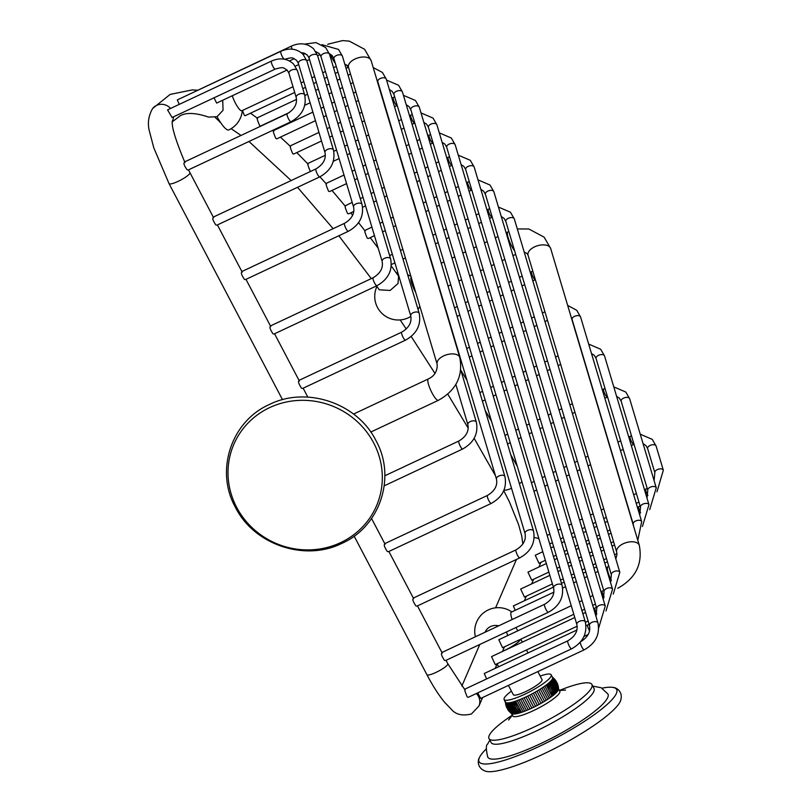 <?xml version="1.0" encoding="UTF-8"?>
<svg xmlns="http://www.w3.org/2000/svg" width="812" height="812" viewBox="0 0 812 812"><rect width="100%" height="100%" fill="white"/><g stroke="black" fill="none" stroke-linecap="round" stroke-linejoin="round"><path stroke-width="1.22" d="M236.627 507.277A77.688 74.257 23.3 0 1 269.706 407.583A77.688 74.257 23.3 0 1 373.693 442.936A77.688 74.257 23.3 0 1 340.614 542.639A77.688 74.257 23.3 0 1 236.627 507.277M385.101 544.304C383.497 544.263 384.198 546.638 387.222 551.429L388.39 551.703L491.23 503.43A4.425 0.995 -115.1 0 1 490.418 502.993A4.425 0.995 -115.1 0 1 487.941 498.669A4.425 0.995 -115.1 0 1 487.474 495.421C494.721 491.037 497.715 485.596 496.467 479.121A4.425 2.395 163.4 0 1 499.451 475.751A4.425 2.395 163.4 0 1 504.597 476.025A4.425 2.395 163.4 0 1 504.932 476.583L386.268 79.129A4.425 2.395 163.4 0 0 385.933 78.561A4.425 2.395 163.4 0 0 380.777 78.287A4.425 2.395 163.4 0 0 377.793 81.657L496.467 479.121M413.673 598.728C412.07 598.688 412.78 601.063 415.805 605.843L416.962 606.128L519.812 557.854A4.425 0.995 -115.1 0 1 518.99 557.418A4.425 0.995 -115.1 0 1 516.523 553.094A4.425 0.995 -115.1 0 1 516.046 549.846C523.304 545.461 526.298 540.021 525.039 533.545A4.425 2.395 163.4 0 1 528.033 530.175A4.425 2.395 163.4 0 1 533.179 530.449A4.425 2.395 163.4 0 1 533.514 531.007L402.427 91.949A4.425 2.395 163.4 0 0 402.092 91.38A4.425 2.395 163.4 0 0 396.936 91.106A4.425 2.395 163.4 0 0 393.952 94.476L525.039 533.545M442.256 653.142C440.652 653.112 441.363 655.487 444.387 660.268L445.544 660.552L548.384 612.278A4.425 0.995 -115.1 0 1 547.572 611.832A4.425 0.995 -115.1 0 1 545.106 607.518A4.425 0.995 -115.1 0 1 544.629 604.27C551.876 599.885 554.88 594.445 553.622 587.969A4.425 2.395 163.4 0 1 556.606 584.599A4.425 2.395 163.4 0 1 561.762 584.863A4.425 2.395 163.4 0 1 562.097 585.432L419.296 107.184A4.425 2.395 163.4 0 0 418.962 106.616A4.425 2.395 163.4 0 0 413.815 106.342A4.425 2.395 163.4 0 0 410.831 109.711L553.622 587.969M213.627 217.758C212.013 217.728 212.724 220.103 215.748 224.883L216.905 225.157L319.755 176.884A4.425 0.995 -115.1 0 1 318.933 176.448A4.425 0.995 -115.1 0 1 316.467 172.124A4.425 0.995 -115.1 0 1 316 168.886C323.247 164.491 326.241 159.061 324.983 152.575A4.425 2.395 163.4 0 1 327.977 149.205A4.425 2.395 163.4 0 1 333.123 149.479A4.425 2.395 163.4 0 1 333.458 150.047L306.855 60.951A4.425 2.395 163.4 0 0 306.52 60.382A4.425 2.395 163.4 0 0 301.374 60.108A4.425 2.395 163.4 0 0 298.38 63.478L324.983 152.575M242.199 272.182C240.596 272.152 241.306 274.527 244.331 279.308L245.488 279.582L348.328 231.308A4.425 0.995 -115.1 0 1 347.516 230.872A4.425 0.995 -115.1 0 1 345.049 226.548A4.425 0.995 -115.1 0 1 344.572 223.3C351.819 218.915 354.824 213.485 353.565 206.999A4.425 2.395 163.4 0 1 356.549 203.629A4.425 2.395 163.4 0 1 361.705 203.903A4.425 2.395 163.4 0 1 362.04 204.472L317.614 55.683A4.425 2.395 163.4 0 0 317.279 55.114A4.425 2.395 163.4 0 0 312.133 54.84A4.425 2.395 163.4 0 0 309.139 58.21L353.565 206.999M270.782 326.607C269.178 326.576 269.888 328.951 272.913 333.732L274.07 334.006L376.91 285.733A4.425 0.995 -115.1 0 1 376.098 285.296A4.425 0.995 -115.1 0 1 373.632 280.972A4.425 0.995 -115.1 0 1 373.155 277.724C380.402 273.339 383.396 267.909 382.147 261.423A4.425 2.395 163.4 0 1 385.132 258.054A4.425 2.395 163.4 0 1 390.288 258.328A4.425 2.395 163.4 0 1 390.623 258.896L329.51 54.231A4.425 2.395 163.4 0 0 329.175 53.663A4.425 2.395 163.4 0 0 324.029 53.389A4.425 2.395 163.4 0 0 321.034 56.759L382.147 261.423M299.364 381.031C297.75 380.99 298.461 383.365 301.485 388.156L302.653 388.43L405.492 340.157A4.425 0.995 -115.1 0 1 404.68 339.72A4.425 0.995 -115.1 0 1 402.204 335.397A4.425 0.995 -115.1 0 1 401.737 332.149C408.984 327.764 411.978 322.334 410.72 315.848A4.425 2.395 163.4 0 1 413.714 312.478A4.425 2.395 163.4 0 1 418.86 312.752A4.425 2.395 163.4 0 1 419.195 313.31L342.41 56.14A4.425 2.395 163.4 0 0 342.075 55.571A4.425 2.395 163.4 0 0 336.929 55.297A4.425 2.395 163.4 0 0 333.935 58.667L410.72 315.848M167.556 109.864L172.063 117.517L275.238 69.091A4.425 0.995 64.9 0 1 274.426 68.644A4.425 0.995 64.9 0 1 271.949 64.331A4.425 0.995 64.9 0 1 271.482 61.083L167.556 109.864M184.974 162.562C183.076 162.583 183.776 164.958 187.044 169.708L188.14 170.023L290.96 121.759A4.425 0.995 -115.1 0 1 290.148 121.313A4.425 0.995 -115.1 0 1 287.681 116.989A4.425 0.995 -115.1 0 1 287.204 113.751C294.452 109.366 297.446 103.926 296.197 97.44A4.425 2.395 163.4 0 1 299.181 94.07A4.425 2.395 163.4 0 1 304.338 94.344A4.425 2.395 163.4 0 1 304.673 94.913L297.456 70.745A4.425 2.395 163.4 0 0 297.121 70.177A4.425 2.395 163.4 0 0 291.965 69.903A4.425 2.395 163.4 0 0 288.981 73.273L296.197 97.44M228.842 129.9A23.609 23.609 0 0 0 242.331 110.523A23.609 23.609 0 0 1 228.842 129.9A23.609 5.298 64.9 0 1 224.488 127.545A23.609 5.298 -115.1 0 1 217.027 116.684L208.593 117.101C195.743 112.766 186.283 112.32 180.213 115.761L172.245 121.851M215.119 117.385L220.509 122.429M391.293 266.001L398.59 276.202L398.002 283.55L390.136 290.452L379.295 289.793L376.524 285.915M415.693 292.381A11.804 2.649 -115.1 0 1 411.207 277.349M242.463 110.462L244.3 115.284L245.143 115.71L294.705 92.446M257.566 118.501C256.724 118.085 257.434 120.46 259.688 125.627L260.591 126.033L289.366 112.523M273.705 131.331C272.903 130.905 273.614 133.28 275.836 138.456L276.79 138.832L315.462 120.683M290.574 146.576C289.793 146.14 290.503 148.515 292.696 153.691L293.711 154.047L321.532 140.983M308.154 164.166C307.383 163.74 308.093 166.115 310.275 171.291L310.478 171.474M326.434 184.101C325.663 183.685 326.373 186.06 328.566 191.226L329.662 191.53L346.582 183.593M345.029 205.893L352.195 202.401M345.435 206.4C344.643 205.994 345.354 208.369 347.566 213.526L348.703 213.81L353.829 211.404M364.761 230.547L371.896 227.106M365.156 231.095C364.334 230.72 365.045 233.095 367.288 238.22L368.455 238.495L374.454 235.673M222.711 100.241L223.056 110.29L217.027 116.684M293 86.742L241.854 110.747A11.804 2.649 -115.1 0 1 239.682 109.569A11.804 2.649 -115.1 0 1 232.283 95.745M306.855 60.951L302.998 54.262C296.816 48.588 289.448 47.593 280.881 51.288L177.31 99.896L179.239 104.372M320.009 54.566L317.614 55.693L313.757 48.994C307.575 43.32 300.207 42.325 291.64 46.01L187.968 94.892M214.013 97.826L216.652 103.083L287.072 70.035M465.103 689.855C464.312 689.327 465.022 691.702 467.235 696.98L468.28 697.315L571.628 648.808A4.425 0.995 -115.1 0 1 570.806 648.362A4.425 0.995 -115.1 0 1 568.339 644.048A4.425 0.995 -115.1 0 1 567.862 640.8C575.119 636.415 578.114 630.975 576.855 624.489A4.425 2.395 163.4 0 1 579.849 621.129A4.425 2.395 163.4 0 1 584.995 621.393A4.425 2.395 163.4 0 1 585.33 621.962L436.886 124.774A4.425 2.395 163.4 0 0 436.551 124.206A4.425 2.395 163.4 0 0 431.395 123.931A4.425 2.395 163.4 0 0 428.411 127.301L576.855 624.489M485.068 632.233L485.119 632.122A11.804 11.287 23.3 0 1 490.57 626.539A11.804 11.287 23.3 0 1 498.69 625.839M506.404 631.98A11.804 11.287 23.3 0 1 507.571 635.613M477.7 692.89L480.714 698.411L584.254 649.803A4.425 0.995 -115.1 0 1 583.442 649.367A4.425 0.995 -115.1 0 1 581.24 645.692A4.425 0.995 -115.1 0 1 580.306 642.14M576.906 630.01L484.236 673.513L486.621 678.933M574.784 617.536L491.524 656.614L495.279 664.622L577.19 626.174M571.252 605.722L498.812 639.724L502.567 647.732L573.81 614.288M502.526 651.366A16.23 3.086 152.3 0 0 504.272 650.574A16.23 3.086 -27.7 0 0 520.512 639.369A23.609 23.609 0 0 0 520.543 639.298M517.914 630.762A11.804 2.649 -115.1 0 1 515.843 627.554M512.149 619.515A11.804 2.649 -115.1 0 1 511.357 612.126L553.916 592.151M537.828 671.595L542.03 679.603A16.23 3.086 152.3 0 1 525.78 691.53A16.23 3.086 152.3 0 1 513.296 694.686L508.424 685.399M511.438 691.144A26.573 5.055 152.3 0 0 504.222 698.147A26.573 5.055 -27.7 0 0 504.14 699.497A26.573 5.055 -27.7 0 0 527.292 693.012A26.573 5.055 -27.7 0 0 551.104 676.142A26.573 5.055 152.3 0 0 551.186 674.792L552.556 677.401A26.573 5.055 152.3 0 1 552.667 677.766A26.573 5.055 152.3 0 1 552.637 678.223A26.573 5.055 152.3 0 1 552.475 678.751C556.322 681.41 558.291 685.145 558.351 689.956L552.475 678.751A26.573 5.055 -27.7 0 1 552.16 679.35C556.047 682.029 558.006 685.764 558.037 690.545A26.573 5.055 -27.7 0 0 558.351 689.956A26.573 5.055 152.3 0 0 558.524 689.418L552.637 678.223C556.453 680.872 558.412 684.607 558.524 689.418A26.573 5.055 152.3 0 0 558.554 689.104L558.544 688.962A26.573 5.055 152.3 0 1 558.554 689.104M540.173 676.061A26.573 5.055 152.3 0 1 551.186 674.792M525.943 696.929A26.573 5.055 -27.7 0 0 527.79 696.046A26.573 5.055 -27.7 0 0 529.647 695.123A26.573 5.055 -27.7 0 0 531.505 694.158A26.573 5.055 -27.7 0 0 533.342 693.174A26.573 5.055 -27.7 0 0 535.149 692.169A26.573 5.055 -27.7 0 0 536.925 691.154A26.573 5.055 -27.7 0 0 538.65 690.119A26.573 5.055 -27.7 0 0 540.315 689.094A26.573 5.055 -27.7 0 0 541.908 688.058A26.573 5.055 -27.7 0 0 543.421 687.043A26.573 5.055 -27.7 0 0 544.852 686.049A26.573 5.055 -27.7 0 0 546.182 685.064A26.573 5.055 -27.7 0 0 547.4 684.12A26.573 5.055 -27.7 0 0 548.516 683.207A26.573 5.055 -27.7 0 0 549.501 682.334A26.573 5.055 -27.7 0 0 550.374 681.501A26.573 5.055 -27.7 0 0 551.104 680.73A26.573 5.055 -27.7 0 0 551.703 680.009A26.573 5.055 -27.7 0 0 552.16 679.35L558.037 690.545A26.573 5.055 -27.7 0 1 557.58 691.215L551.703 680.009C555.611 682.709 557.57 686.444 557.58 691.215A26.573 5.055 -27.7 0 1 556.981 691.936L551.104 680.73C555.022 683.471 556.981 687.206 556.981 691.936A26.573 5.055 -27.7 0 1 556.25 692.707L550.374 681.501C554.291 684.283 556.25 688.018 556.25 692.707A26.573 5.055 -27.7 0 1 555.388 693.539L549.501 682.334C553.408 685.155 555.367 688.891 555.388 693.539A26.573 5.055 -27.7 0 1 554.393 694.412L548.516 683.207C552.393 686.079 554.352 689.814 554.393 694.412A26.573 5.055 -27.7 0 1 553.287 695.326L547.4 684.12C551.246 687.043 553.205 690.779 553.287 695.326A26.573 5.055 -27.7 0 1 552.058 696.27L546.182 685.064C549.978 688.048 551.937 691.783 552.058 696.27A26.573 5.055 -27.7 0 1 550.729 697.254L544.852 686.049L550.729 697.254A26.573 5.055 -27.7 0 1 549.308 698.249L543.421 687.043L549.308 698.249A26.573 5.055 -27.7 0 1 547.785 699.264L541.908 688.058L547.785 699.264A26.573 5.055 -27.7 0 1 546.192 700.289L540.315 689.094L546.192 700.289A26.573 5.055 -27.7 0 1 544.527 701.324L538.65 690.119L544.527 701.324A26.573 5.055 -27.7 0 1 542.802 702.35L536.925 691.154L542.802 702.35A26.573 5.055 -27.7 0 1 541.036 703.375L535.149 692.169L541.036 703.375A26.573 5.055 -27.7 0 1 539.219 704.38L533.342 693.174L539.219 704.38A26.573 5.055 -27.7 0 1 537.382 705.364L531.505 694.158L537.382 705.364A26.573 5.055 -27.7 0 1 535.534 706.318L529.647 695.123L535.534 706.318A26.573 5.055 -27.7 0 1 533.677 707.242L527.79 696.046L533.677 707.242A26.573 5.055 -27.7 0 1 531.83 708.135L525.943 696.929L531.83 708.135A26.573 5.055 -27.7 0 1 529.992 708.977L524.116 697.772A26.573 5.055 -27.7 0 0 525.943 696.929L531.83 708.135M507.287 708.774L505.521 702.126A26.573 5.055 -27.7 0 0 505.521 702.126A26.573 5.055 -27.7 0 0 505.785 702.431A26.573 5.055 -27.7 0 0 506.191 702.664A26.573 5.055 -27.7 0 0 506.749 702.816A26.573 5.055 -27.7 0 0 507.429 702.877A26.573 5.055 -27.7 0 0 508.251 702.867A26.573 5.055 -27.7 0 0 509.205 702.776A26.573 5.055 -27.7 0 0 510.271 702.603A26.573 5.055 -27.7 0 0 511.458 702.35A26.573 5.055 -27.7 0 0 512.758 702.025A26.573 5.055 -27.7 0 0 514.148 701.619A26.573 5.055 -27.7 0 0 515.64 701.142A26.573 5.055 -27.7 0 0 517.214 700.594A26.573 5.055 -27.7 0 0 518.848 699.974A26.573 5.055 -27.7 0 0 520.553 699.294A26.573 5.055 -27.7 0 0 522.319 698.564A26.573 5.055 -27.7 0 0 524.116 697.772L529.992 708.977L524.116 697.772M511.002 713.139L505.785 702.431C506.099 707.252 508.058 710.987 511.672 713.636A26.573 5.055 -27.7 0 0 511.733 713.687A26.573 5.055 -27.7 0 0 512.078 713.87A26.573 5.055 -27.7 0 0 512.626 714.012A26.573 5.055 -27.7 0 0 513.316 714.083A26.573 5.055 -27.7 0 0 514.138 714.073A26.573 5.055 -27.7 0 0 515.082 713.981A26.573 5.055 -27.7 0 0 516.158 713.809A26.573 5.055 -27.7 0 0 517.345 713.555A26.573 5.055 -27.7 0 0 518.635 713.23A26.573 5.055 -27.7 0 0 520.035 712.824A26.573 5.055 -27.7 0 0 521.517 712.347A26.573 5.055 -27.7 0 0 523.09 711.799A26.573 5.055 -27.7 0 0 524.735 711.18A26.573 5.055 -27.7 0 0 526.44 710.5A26.573 5.055 -27.7 0 0 528.196 709.769L522.319 698.564L528.196 709.769A26.573 5.055 -27.7 0 0 529.992 708.977M511.499 713.525L512.758 715.91A26.573 5.055 -27.7 0 0 535.91 709.424A26.573 5.055 -27.7 0 0 559.722 692.555A26.573 5.055 152.3 0 0 559.803 691.205L558.554 688.82M505.49 703.202L505.399 701.893M505.399 701.903L506.089 706.014M504.14 699.497L508.982 711.19M512.078 713.87C508.17 711.048 506.211 707.313 506.191 702.664L512.078 713.87M512.626 714.012C508.708 711.241 506.749 707.506 506.749 702.816L512.626 714.012M513.316 714.083C509.388 711.342 507.429 707.607 507.429 702.877L513.316 714.083M514.138 714.073C510.22 711.363 508.261 707.628 508.251 702.867L514.138 714.073M515.082 713.981C511.195 711.302 509.236 707.567 509.205 702.776L515.082 713.981M516.158 713.809C512.301 711.15 510.342 707.414 510.271 702.603L516.158 713.809M517.345 713.555C513.529 710.906 511.57 707.171 511.458 702.35L517.345 713.555M518.635 713.23C514.879 710.581 512.92 706.846 512.758 702.025L518.635 713.23M520.035 712.824C516.351 710.175 514.382 706.44 514.148 701.619L520.035 712.824M521.517 712.347C517.914 709.688 515.955 705.953 515.64 701.142L521.517 712.347M523.09 711.799L517.214 700.594L523.09 711.799M524.735 711.18L518.848 699.974L524.735 711.18M526.44 710.5L520.553 699.294L526.44 710.5M522.319 698.564L528.196 709.769M559.407 690.454A58.119 11.053 152.3 0 1 591.918 684.496A58.119 11.053 152.3 0 1 591.735 687.439A58.119 11.053 -27.7 0 1 539.645 724.345A58.119 11.053 -27.7 0 1 488.997 738.534A58.119 11.053 -27.7 0 1 489.179 735.581A58.119 11.053 152.3 0 1 512.362 715.159L508.566 719.99M488.997 738.534L491.098 742.533A58.119 11.053 -27.7 0 0 541.746 728.344A58.119 11.053 -27.7 0 0 593.836 691.448A58.119 11.053 152.3 0 0 594.019 688.495L591.918 684.496M592.76 686.099L601.215 687.754L607.955 694.067A67.863 12.911 152.3 0 1 607.731 697.518A67.863 12.911 152.3 0 1 546.912 740.595A67.863 12.911 152.3 0 1 487.768 757.17C485.962 749.364 485.891 745.03 487.565 744.168L489.839 740.138M486.266 748.938A77.688 14.778 -27.7 0 0 479.324 757.789A77.688 14.778 -27.7 0 0 479.232 758.022A77.688 14.778 -27.7 0 0 539.219 746.421A77.688 14.778 -27.7 0 0 616.399 693.448A77.688 14.778 -27.7 0 0 613.507 687.52A77.688 14.778 -27.7 0 0 602.037 688.16M479.232 758.022C478.146 759.149 476.065 768.345 486.256 771.4A77.688 14.778 -27.7 0 0 558.382 746.593A77.688 14.778 -27.7 0 0 620.429 701.132A77.688 14.778 -27.7 0 0 620.53 700.908C623.799 690.789 615.049 687.277 613.507 687.52M558.544 688.962C558.412 684.486 556.453 680.75 552.667 677.766L558.463 687.5M557.854 684.689L552.546 677.381A26.573 5.055 152.3 0 1 552.556 677.401M552.546 677.381L556.656 681.938M554.961 679.512L552.952 677.573M538.65 690.119L544.527 701.324M536.925 691.154L542.802 702.35M535.149 692.169L541.036 703.375M533.342 693.174L539.219 704.38M531.505 694.158L537.382 705.364M529.647 695.123L535.534 706.318M527.79 696.046L533.677 707.242M553.378 587.167L513.377 605.935L515.214 610.309M549.856 575.343L520.665 589.045L524.43 597.053L552.414 583.919M546.324 563.528L527.952 572.155L531.708 580.154L548.882 572.095M542.802 551.713L535.24 555.256L538.995 563.264L545.359 560.28M482.622 697.508L478.938 706.044L471.437 713.981C462.535 716.133 455.887 714.621 451.502 709.465L444.641 702.339C438.703 695.102 432.796 685.886 426.919 674.701A11.804 2.253 -27.7 0 0 436.003 672.407A11.804 2.253 -27.7 0 0 447.818 663.729L446.032 660.318M282.505 399.697L169.048 183.634A11.804 2.253 -27.7 0 0 178.132 181.34A11.804 2.253 -27.7 0 0 189.947 172.662L188.506 169.85M169.048 183.634L153.793 147.845L149.773 132.569C147.287 124.155 148.241 116.146 152.615 108.524A11.804 11.429 38.6 0 1 170.561 108.453M173.494 116.847A11.804 11.429 38.6 0 1 172.256 121.424M280.881 51.288A4.425 0.995 64.9 0 0 281.358 54.526A4.425 0.995 64.9 0 0 283.824 58.85A4.425 0.995 64.9 0 0 284.17 59.154M291.64 46.01A4.425 0.995 64.9 0 0 292.076 49.167M318.619 53.054A4.425 0.995 64.9 0 0 319.38 54.039A4.425 0.995 64.9 0 0 319.938 54.465M327.713 44.366L328.342 44.071A11.804 2.649 64.9 0 0 328.018 44.396M330.159 54.079A11.804 2.649 64.9 0 0 335.295 63.214M370.231 59.093A11.804 6.394 163.4 0 0 356.488 58.373A11.804 6.394 163.4 0 0 348.51 67.355L437.16 364.263A11.804 6.394 163.4 0 1 445.138 355.27A11.804 6.394 163.4 0 1 458.881 356.001A11.804 6.394 163.4 0 1 459.785 357.503L371.135 60.606A11.804 6.394 163.4 0 0 370.231 59.093M459.785 357.503C463.236 376.179 456.1 390.45 438.358 400.326A11.804 2.649 -115.1 0 1 436.186 399.149A11.804 2.649 -115.1 0 1 429.599 387.608A11.804 2.649 -115.1 0 1 428.33 378.95C434.552 376.007 437.495 371.104 437.16 364.263M346.531 64.869A4.425 0.995 64.9 0 0 347.82 66.696A4.425 0.995 64.9 0 0 348.439 67.142M460.8 370.069L476.36 422.159A4.425 2.395 163.4 0 0 476.025 421.601A4.425 2.395 163.4 0 0 470.869 421.327A4.425 2.395 163.4 0 0 467.885 424.696L455.857 384.411M476.36 422.159C478.481 433.73 473.914 442.672 462.647 449.006A4.425 0.995 -115.1 0 1 461.835 448.569A4.425 0.995 -115.1 0 1 459.369 444.245A4.425 0.995 -115.1 0 1 458.892 440.997C466.139 436.612 469.133 431.182 467.885 424.696M391.952 98.161L393.323 97.511A4.425 0.995 64.9 0 0 393.8 100.759A4.425 0.995 64.9 0 0 396.266 105.083A4.425 0.995 64.9 0 0 397.088 105.519L394.51 106.727M409.532 115.751L410.913 115.111A4.425 0.995 64.9 0 0 411.379 118.349A4.425 0.995 64.9 0 0 413.856 122.673A4.425 0.995 64.9 0 0 414.668 123.109L412.09 124.327M478.938 706.044A11.804 11.287 -156.7 0 0 476.329 693.539M538.965 538.894A11.804 11.287 -156.7 0 0 534.225 537.605M521.903 481.719A11.804 3.207 151.1 0 1 519.416 483.8M511.54 488.316A11.804 3.207 151.1 0 1 504.019 490.072M530.256 272.304L531.627 271.655A4.425 0.995 64.9 0 0 532.104 274.903A4.425 0.995 64.9 0 0 534.57 279.226A4.425 0.995 64.9 0 0 535.352 279.683L532.814 280.871M580.235 316.375A4.425 2.395 163.4 0 0 575.089 316.112A4.425 2.395 163.4 0 0 572.095 319.471L633.198 524.136A4.425 2.395 163.4 0 1 636.192 520.766A4.425 2.395 163.4 0 1 641.338 521.04A4.425 2.395 163.4 0 1 641.673 521.608L580.57 316.944A4.425 2.395 163.4 0 0 580.235 316.375M604.199 355.362A4.425 2.395 163.4 0 0 599.053 355.088A4.425 2.395 163.4 0 0 596.069 358.457L640.485 507.246A4.425 2.395 163.4 0 1 643.48 503.876A4.425 2.395 163.4 0 1 648.626 504.15A4.425 2.395 163.4 0 1 648.961 504.709L604.534 355.92A4.425 2.395 163.4 0 0 604.199 355.362M602.291 389.709L603.671 389.06A4.425 0.995 64.9 0 0 604.148 392.308A4.425 0.995 64.9 0 0 606.615 396.621A4.425 0.995 64.9 0 0 607.427 397.068L604.849 398.276M629.31 398.154A4.425 2.395 163.4 0 0 624.164 397.88A4.425 2.395 163.4 0 0 621.17 401.25L647.773 490.346A4.425 2.395 163.4 0 1 650.767 486.977A4.425 2.395 163.4 0 1 655.913 487.251A4.425 2.395 163.4 0 1 656.248 487.819L629.645 398.722A4.425 2.395 163.4 0 0 629.31 398.154M640.566 512.616A4.425 0.995 -115.1 0 1 638.78 506.658L640.11 505.957M634.03 444.326L633.888 444.397A4.425 0.995 -115.1 0 1 633.076 443.951A4.425 0.995 -115.1 0 1 630.609 439.637A4.425 0.995 -115.1 0 1 630.132 436.389L628.752 437.039M643.063 443.646L645.855 445.473L647.631 448.579A4.425 2.395 -16.6 0 1 650.625 445.209A4.425 2.395 -16.6 0 1 655.771 445.483A4.425 2.395 -16.6 0 1 656.106 446.052L652.249 439.363L640.242 434.207M654.096 480.623L654.848 472.746A4.425 2.395 -16.6 0 1 657.842 469.377A4.425 2.395 -16.6 0 1 662.988 469.651A4.425 2.395 -16.6 0 1 663.323 470.219L656.106 446.052M644.484 489.697L645.855 489.057A4.425 0.995 64.9 0 0 646.027 491.433A4.425 0.995 64.9 0 0 647.915 495.452M606.107 567.649L607.863 566.827A11.804 2.649 64.9 0 0 611.365 580.428M617.709 588.253A11.804 2.649 64.9 0 0 617.902 588.192C635.634 578.327 642.779 564.056 639.318 545.38L550.668 248.482A11.804 6.394 -16.6 0 0 549.775 246.97A11.804 6.394 -16.6 0 0 536.032 246.249A11.804 6.394 -16.6 0 0 528.054 255.232L527.069 253.486L524.237 252.156M615.811 558.869L616.937 554.779L616.694 552.14A11.804 6.394 -16.6 0 1 624.672 543.147A11.804 6.394 -16.6 0 1 638.425 543.867A11.804 6.394 -16.6 0 1 639.318 545.38M514.595 250.776A11.804 2.649 -115.1 0 1 508.708 239.428A11.804 2.649 -115.1 0 1 507.886 231.948L506.12 232.77M439.302 132.863L451.31 138.02L455.167 144.709L597.957 622.966A4.425 2.395 163.4 0 0 597.622 622.398A4.425 2.395 163.4 0 0 592.476 622.124A4.425 2.395 163.4 0 0 589.482 625.494C590.74 631.98 587.746 637.42 580.499 641.805M455.167 144.709A4.425 2.395 163.4 0 0 454.832 144.14A4.425 2.395 163.4 0 0 449.675 143.876A4.425 2.395 163.4 0 0 446.691 147.236L589.482 625.494M430.543 134.457L429.193 135.046A4.425 0.995 64.9 0 0 429.67 138.294A4.425 0.995 64.9 0 0 432.136 142.607A4.425 0.995 64.9 0 0 432.948 143.054L430.37 144.262M589.573 630.863A4.425 0.995 -115.1 0 1 587.786 624.905L586.031 625.727M458.293 155.163L470.3 160.319L474.157 167.008L605.244 606.067A4.425 2.395 163.4 0 0 604.91 605.508A4.425 2.395 163.4 0 0 599.763 605.234A4.425 2.395 163.4 0 0 596.769 608.604L596.028 616.481M474.157 167.008A4.425 2.395 163.4 0 0 473.822 166.44A4.425 2.395 163.4 0 0 468.666 166.176A4.425 2.395 163.4 0 0 465.682 169.535L596.769 608.604M449.533 156.757L448.183 157.345A4.425 0.995 64.9 0 0 448.65 160.593A4.425 0.995 64.9 0 0 451.127 164.907A4.425 0.995 64.9 0 0 451.939 165.354L449.361 166.561M596.85 613.973A4.425 0.995 -115.1 0 1 595.064 608.015L593.694 608.665M477.994 179.868L490.001 185.034L493.858 191.713L612.532 589.177A4.425 2.395 163.4 0 0 612.197 588.609A4.425 2.395 163.4 0 0 607.051 588.345A4.425 2.395 163.4 0 0 604.057 591.704L603.306 599.591M493.858 191.713A4.425 2.395 163.4 0 0 493.523 191.155A4.425 2.395 163.4 0 0 488.377 190.881A4.425 2.395 163.4 0 0 485.383 194.251L604.057 591.704M469.245 181.472L467.885 182.05A4.425 0.995 64.9 0 0 468.362 185.298A4.425 0.995 64.9 0 0 470.828 189.622A4.425 0.995 64.9 0 0 471.64 190.059L469.072 191.267M604.138 597.074A4.425 0.995 -115.1 0 1 602.352 591.126L600.981 591.765M498.446 207.07L510.454 212.226L514.311 218.915L619.82 572.287A4.425 2.395 163.4 0 0 619.485 571.719A4.425 2.395 163.4 0 0 614.329 571.445A4.425 2.395 163.4 0 0 611.345 574.815L610.594 582.691M514.311 218.915A4.425 2.395 163.4 0 0 513.976 218.347A4.425 2.395 163.4 0 0 508.83 218.073A4.425 2.395 163.4 0 0 505.835 221.443L611.345 574.815M489.687 208.664L488.337 209.252A4.425 0.995 64.9 0 0 488.814 212.5A4.425 0.995 64.9 0 0 491.28 216.814A4.425 0.995 64.9 0 0 492.092 217.261L489.514 218.469M375.976 440.622C357.524 403.239 306.713 385.913 269.625 404.386C231.329 421.052 214.855 470.544 235.368 507.206C253.821 544.588 304.622 561.914 341.72 543.441C380.016 526.785 396.479 477.294 375.976 440.622M441.921 652.483L417.459 605.894M413.338 598.058L388.877 551.47M384.756 543.634L371.561 518.492M426.919 674.701L354.154 536.133M307.819 397.109L303.14 388.207M299.019 380.361L274.557 333.783M270.447 325.937L245.975 279.358M241.864 271.512L217.403 224.934M213.282 217.088L189.947 172.662M172.306 120.917L172.306 120.917C171.433 126.57 175.676 140.486 185.014 162.654M152.615 108.524L170.175 94.395L192.292 89.909L197.428 90.244M219.727 122.064L220.549 122.5M231.105 128.672L241.002 135.431M248.959 141.471L291.143 180.548M297.527 187.318L333.153 228.669M338.837 235.764L371.277 278.607M376.92 286.474A23.609 23.609 0 0 0 410.872 316.406M418.038 309.423A23.609 23.609 0 0 0 419.824 306.205M410.933 276.425A23.609 23.609 0 0 0 407.675 274.71M397.87 272.791A23.609 23.609 0 0 0 396.236 272.883M250.472 113.213L257.049 117.923M280.404 137.137L290.006 146.018M296.786 152.595L307.606 163.598L325.368 155.254M319.918 176.813L325.927 183.522L344.024 175.027M331.986 190.444L344.958 205.801M350.733 212.856L352.652 215.241M358.559 222.64L364.71 230.486M370.242 237.662L378.189 248.178M284.636 59.286C293.619 56.779 292.462 57.926 296.603 60.372L298.38 63.478M319.755 176.884C331.012 170.55 335.579 161.608 333.458 150.047M316 168.886L213.15 217.159M301.232 52.668L304.043 53.095L307.362 55.104L309.139 58.21M348.328 231.308C359.594 224.975 364.162 216.033 362.04 204.472M344.572 223.3L241.732 271.584M289.468 60.941L294.228 58.708M303.211 54.485L305.221 53.551M315.777 51.592L319.258 53.653L321.034 56.759M329.51 54.231L325.653 47.543L315.99 42.6L304.541 44.122M376.91 285.733C388.166 279.399 392.744 270.457 390.623 258.896M373.155 277.724L270.315 325.998M295.294 66.168L298.704 64.564M306.804 60.768L309.524 59.489M329.357 53.724L332.159 55.561L333.935 58.667M342.41 56.14L338.553 49.451L321.968 44.67M405.492 340.157C416.749 333.823 421.316 324.881 419.195 313.31M401.737 332.149L298.887 380.422M301.09 82.936L303.81 81.657M311.909 77.861L314.63 76.582M322.719 72.786L325.439 71.507M333.539 67.711L336.259 66.432M344.856 64.31L347.536 65.61L348.51 67.355M371.135 60.606L364.608 49.299L349.312 41.128L342.583 40.6L328.342 44.071M438.358 400.326L370.759 432.055M428.33 378.95L353.524 414.059M302.795 88.65L305.515 87.371M313.615 83.575L316.335 82.296M324.424 78.5L327.145 77.221M335.244 73.425L337.965 72.146M346.054 68.34L348.47 67.213M462.647 449.006L384.228 485.82M458.892 440.997L384.837 475.761M304.774 105.286L310.123 102.779M318.213 98.983L320.933 97.704M329.033 93.908L331.753 92.629M339.842 88.833L342.562 87.554M350.662 83.758L353.068 82.621M256.825 118.024L296.553 99.379M304.835 95.491L307.565 94.212M315.655 90.416L318.375 89.137M326.475 85.341L329.185 84.062M337.284 80.256L340.005 78.987M348.094 75.181L350.51 74.054M376.768 79.485L377.793 81.657M386.268 79.129L382.411 72.441L373.215 67.579M491.23 503.43C502.486 497.096 507.053 488.154 504.932 476.583M487.474 495.421L384.624 543.695M323.562 116.877L326.282 115.608M334.371 111.802L337.092 110.523M345.191 106.727L347.901 105.448M356.001 101.652L358.407 100.526M273.025 130.833L312.904 112.107M321.004 108.311L323.724 107.032M331.814 103.236L334.534 101.957M342.634 98.161L345.344 96.882M353.443 93.086L355.849 91.949M389.374 89.543L392.176 91.37L393.952 94.476M402.427 91.949L398.57 85.26L386.553 80.104M519.812 557.854C531.068 551.521 535.636 542.578 533.514 531.007M516.046 549.846L413.207 598.119M329.621 137.187L332.341 135.909M340.441 132.112L343.151 130.833M351.251 127.037L353.971 125.758M362.061 121.962L364.476 120.826M289.945 146.038L318.964 132.417M327.063 128.621L329.784 127.342M337.873 123.546L340.593 122.267M348.693 118.471L351.413 117.192M359.503 113.386L361.919 112.259M406.254 104.768L409.055 106.605L410.831 109.711M419.296 107.184L415.45 100.495L403.432 95.339M394.683 96.932L393.323 97.511M548.384 612.278C559.651 605.945 564.218 597.003 562.097 585.432M544.629 604.27L441.789 652.543M333.326 161.294L339.111 158.584M347.201 154.777L349.921 153.509M358.021 149.702L360.741 148.423M368.831 144.627L371.246 143.501M401.28 129.402L403.99 128.123M333.783 151.306L336.554 150.007M344.643 146.211L347.363 144.932M355.463 141.136L358.183 139.857M366.273 136.061L368.689 134.924M398.712 120.826L401.432 119.557M423.834 122.358L426.635 124.195L428.411 127.301M436.886 124.774L433.029 118.085L421.022 112.929M412.263 114.522L410.913 115.111M571.628 648.808C582.884 642.475 587.452 633.522 585.33 621.962M567.862 640.8L464.555 689.297L447.818 663.729M504.485 646.829L502.476 651.478M497.198 663.729L495.188 668.367M511.824 611.903A23.609 23.609 0 0 0 475.375 636.781M479.009 644.84A23.609 23.609 0 0 0 479.395 645.378M479.78 644.474L461.845 686.069M497.127 663.891L498.629 666.753M505.389 701.609L505.44 702.756M505.622 704.166L506.536 707.242M508.139 710.135L510.525 712.753M565.538 690.078L559.427 690.484M558.321 686.536L557.408 683.46M555.804 680.578L553.419 677.959M552.211 677.025L552.739 677.411M520.807 639.176L522.36 642.14M526.481 649.986L528.033 652.949M516.473 559.417L495.594 607.833M540.914 562.371L538.904 567.009M533.626 579.26L531.627 583.899M526.338 596.15L524.339 600.799M517.356 466.504L510.728 454.7M419.642 306.601L420.18 307.403M460.911 370.424L466.92 380.178M485.231 410.567L491.524 421.266M495.432 475.67L474.137 438.328M468.24 428.239L447.777 394.135M434.917 373.358L411.197 336.472M406.254 329.022L400.154 319.938M522.827 544.06L521.771 536.082L518.553 524.522L509.489 502.029L503.755 490.681M457.115 316.406L459.825 315.127M467.925 311.331L470.645 310.052M478.735 306.256L481.455 304.977M489.555 301.181L492.275 299.902M500.365 296.106L503.085 294.827M511.184 291.031L513.905 289.752M521.994 285.946L524.714 284.677M454.558 307.839L457.268 306.56M465.367 302.764L468.088 301.485M476.177 297.689L478.897 296.41M486.997 292.614L489.717 291.335M497.807 287.529L500.527 286.26M508.627 282.454L511.347 281.185M519.436 277.379L522.157 276.1M532.804 271.147L531.627 271.655M616.328 557.621L615.547 557.986M607.457 561.782L604.737 563.061M596.637 566.857L593.917 568.136M585.828 571.932L583.107 573.211M575.008 577.007L572.287 578.286M564.198 582.082L561.478 583.361M460.617 361.157L461.165 360.904M469.265 357.107L471.985 355.829M480.075 352.032L482.795 350.754M490.895 346.957L493.615 345.679M501.704 341.872L504.425 340.604M512.524 336.797L515.234 335.529M523.334 331.722L526.054 330.454M534.144 326.647L536.864 325.368M544.964 321.572L547.501 320.385M466.707 348.541L469.427 347.262M477.517 343.456L480.237 342.187M488.337 338.381L491.047 337.112M499.147 333.306L501.867 332.037M509.966 328.231L512.676 326.952M520.776 323.156L523.496 321.877M531.586 318.081L534.306 316.802M542.406 313.006L544.943 311.808M571.354 317.746L572.095 319.471M580.57 316.944L576.713 310.255L567.679 305.424M633.553 526.085L633.198 524.136M637.806 540.325L641.673 521.608M616.947 553.622L614.582 554.738M606.483 558.534L603.763 559.813M595.673 563.609L592.953 564.888M584.853 568.684L582.133 569.963M574.043 573.759L571.323 575.038M563.223 578.834L560.503 580.113M614.562 544.974L612.025 546.161M603.925 549.968L601.205 551.236M593.115 555.043L590.395 556.322M582.295 560.118L579.575 561.396M571.486 565.193L568.765 566.471M560.666 570.268L557.946 571.546M482.419 401.158L485.14 399.88M493.229 396.083L495.949 394.805M504.049 391.008L506.759 389.73M514.859 385.933L517.579 384.655M525.679 380.858L528.389 379.58M536.488 375.783L539.209 374.505M547.298 370.708L550.018 369.43M558.118 365.623L560.656 364.436M479.862 392.592L482.582 391.313M490.671 387.517L493.391 386.238M501.491 382.442L504.201 381.163M512.301 377.367L515.021 376.088M523.111 372.292L525.831 371.013M533.931 367.207L536.651 365.938M544.74 362.132L547.461 360.863M555.56 357.057L558.098 355.869M591.491 353.514L594.293 355.351L596.069 358.457M604.534 355.92L600.677 349.241L588.67 344.075M639.744 515.123L640.485 507.246M642.424 526.521L648.961 504.709M613.588 541.726L611.05 542.913M602.951 546.72L600.241 547.988M592.141 551.795L589.421 553.073M581.331 556.87L578.611 558.148M570.511 561.945L567.791 563.223M559.701 567.02L556.981 568.298M611.03 533.159L608.492 534.347M600.393 538.153L597.683 539.422M589.583 543.228L586.863 544.497M578.763 548.303L576.053 549.572M567.953 553.378L565.233 554.657M557.144 558.453L554.423 559.732M507.52 443.961L510.24 442.682M518.34 438.886L521.06 437.607M529.15 433.811L531.87 432.532M539.97 428.736L542.69 427.457M550.78 423.651L553.5 422.382M561.599 418.576L564.32 417.307M572.409 413.501L574.947 412.313M504.962 435.394L507.683 434.115M515.782 430.319L518.503 429.04M526.592 425.234L529.312 423.965M537.412 420.159L540.132 418.89M548.222 415.084L550.942 413.805M559.042 410.009L561.762 408.73M569.851 404.934L572.389 403.747M616.602 396.317L619.394 398.144L621.17 401.25M629.645 398.722L625.788 392.034L613.781 386.877M605.031 388.471L603.671 389.06M647.022 498.223L647.773 490.346M649.712 509.631L656.248 487.819M610.056 529.911L607.518 531.099M599.429 534.905L596.708 536.174M588.609 539.98L585.899 541.249M577.799 545.055L575.079 546.324M566.989 550.13L564.269 551.409M556.169 555.205L553.449 556.484M638.78 506.658L637.41 507.307M607.498 521.345L604.96 522.532M596.871 526.328L594.151 527.607M586.051 531.403L583.331 532.682M575.241 536.478L572.521 537.757M564.421 541.563L561.711 542.832M553.611 546.638L550.891 547.907M620.662 440.835L617.942 442.114M588.04 456.151L585.503 457.339M577.403 461.135L574.683 462.414M566.593 466.21L563.873 467.489M555.773 471.295L553.053 472.564M544.964 476.37L542.243 477.639M534.144 481.445L531.424 482.724M633.888 444.397L631.31 445.605M623.22 449.401L620.5 450.68M590.598 464.718L588.061 465.905M579.961 469.712L577.241 470.98M569.151 474.787L566.431 476.055M558.331 479.862L555.611 481.14M547.521 484.937L544.801 486.215M536.702 490.012L533.981 491.29M631.492 435.8L630.132 436.389M654.848 472.746L647.631 448.579M656.969 491.849L663.323 470.219M645.855 489.057L647.184 488.357M547.156 535.382L549.876 534.113M557.966 530.307L560.686 529.038M568.786 525.232L571.496 523.953M579.595 520.157L582.316 518.878M590.405 515.082L593.125 513.803M601.225 510.007L603.763 508.819M633.664 494.782L636.385 493.503M549.714 543.959L552.434 542.68M560.524 538.884L563.244 537.605M571.343 533.799L574.064 532.53M582.153 528.724L584.873 527.455M592.973 523.649L595.683 522.37M603.783 518.574L606.32 517.386M636.222 503.349L638.942 502.07M562.665 588.04L565.568 586.68M573.668 582.884L576.378 581.605M584.478 577.809L587.198 576.53M595.287 572.724L598.008 571.455M517.305 228.954L528.845 228.994L544.141 237.175L550.668 248.482M515.671 254.369L512.951 255.648M504.851 259.444L502.131 260.723M494.041 264.519L491.321 265.798M483.221 269.594L480.501 270.873M472.411 274.669L469.691 275.948M461.592 279.754L458.881 281.023M450.782 284.829L448.062 286.098M498.02 236.566L495.3 237.845M487.21 241.651L484.49 242.92M476.39 246.726L473.68 247.995M465.58 251.801L462.86 253.07M454.771 256.876L452.051 258.155M443.951 261.951L441.231 263.23M508.84 231.511L507.886 231.948M616.694 552.14L528.054 255.232M607.863 566.827L608.817 566.34M442.114 142.303L444.915 144.13L446.691 147.236M352.114 171.23L354.834 169.952M362.934 166.145L365.644 164.877M373.743 161.07L376.149 159.944M406.183 145.845L408.903 144.566M417.003 140.77L419.723 139.491M427.812 135.695L429.193 135.046M354.671 179.797L357.392 178.518M365.491 174.722L368.201 173.443M376.301 169.647L378.707 168.51M408.74 154.412L411.461 153.133M419.56 149.337L422.281 148.058M584.254 649.803C595.511 643.48 600.078 634.527 597.957 622.966M588.203 634.476L583.96 636.476M587.786 624.905L589.106 624.215M461.104 164.603L463.906 166.43L465.682 169.535M360.284 198.605L363.005 197.326M371.104 193.53L373.825 192.251M381.914 188.445L384.33 187.318M414.364 173.22L417.074 171.941M425.173 168.145L427.894 166.866M435.983 163.07L438.703 161.791M446.803 157.995L448.183 157.345M362.639 207.273L365.562 205.893M373.662 202.097L376.382 200.818M384.472 197.022L386.888 195.885M416.921 181.786L419.642 180.518M427.731 176.711L430.451 175.433M438.551 171.636L441.261 170.358M598.708 627.879L605.244 606.067M588.152 621.028L585.432 622.307M585.594 612.461L582.874 613.74M595.064 608.015L596.394 607.315M480.816 189.308L483.607 191.145L485.383 194.251M379.996 223.31L382.716 222.031M390.805 218.235L393.221 217.098M423.255 203L425.975 201.731M434.065 197.925L436.785 196.656M444.885 192.85L447.595 191.571M455.694 187.775L458.415 186.496M466.514 182.7L467.885 182.05M382.553 231.877L385.274 230.598M393.363 226.802L395.779 225.675M425.813 211.577L428.533 210.298M436.623 206.502L439.343 205.223M447.442 201.417L450.163 200.148M458.252 196.342L460.972 195.073M605.996 610.989L612.532 589.177M595.44 604.138L592.719 605.417M584.63 609.213L581.91 610.492M592.882 595.572L590.162 596.84M582.062 600.647L579.352 601.925M602.352 591.126L603.671 590.425M501.258 216.51L504.059 218.337L505.835 221.443M389.628 255.587L392.348 254.308M400.448 250.502L402.853 249.375M432.887 235.277L435.608 233.998M443.707 230.202L446.417 228.923M454.517 225.127L457.237 223.848M465.327 220.052L468.047 218.773M476.147 214.977L478.867 213.698M486.956 209.902L488.337 209.252M391.374 264.539L394.906 262.875M403.006 259.079L405.411 257.942M435.445 243.844L438.165 242.575M446.265 238.769L448.975 237.5M457.075 233.694L459.795 232.415M467.895 228.619L470.605 227.34M478.704 223.544L481.425 222.265M613.283 594.09L619.82 572.287M275.238 69.091C284.21 66.584 283.053 67.731 287.204 70.167L288.981 73.273M297.456 70.745L293.599 64.057C287.418 58.393 280.038 57.398 271.482 61.083M290.96 121.759C302.216 115.426 306.794 106.474 304.673 94.913M287.204 113.751L184.385 162.014"/></g></svg>
